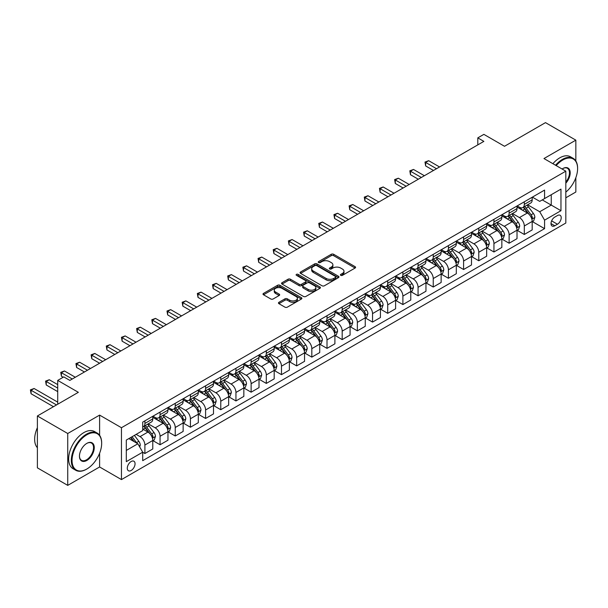 <?xml version="1.0" encoding="UTF-8"?>
<svg xmlns="http://www.w3.org/2000/svg" width="608" height="608" viewBox="0 0 608 608"><rect width="100%" height="100%" fill="white"/><g stroke="black" fill="none" stroke-linecap="round" stroke-linejoin="round"><path stroke-width="0.91" d="M340.761 275.348A1.178 0.684 0 0 0 342.433 275.348L355.095 268.037A1.687 0.973 0 0 0 355.589 267.353A1.687 0.973 0 0 0 355.095 266.661L333.64 254.281A1.687 0.973 0 0 0 331.254 254.281L318.592 261.592A1.178 0.684 0 0 0 318.25 262.071A1.178 0.684 0 0 0 318.592 262.55A1.178 0.684 0 0 0 320.264 262.55L321.906 261.607A5.396 3.116 0 0 1 329.528 261.607L331.314 262.641A5.396 3.116 0 0 1 332.895 264.837A5.396 3.116 0 0 1 331.314 267.041L329.68 267.991A1.178 0.684 0 0 0 329.331 268.47A1.178 0.684 0 0 0 329.68 268.949A1.178 0.684 0 0 0 331.345 268.949L332.986 268.006A5.396 3.116 0 0 1 340.609 268.006L342.403 269.04A5.396 3.116 0 0 1 343.976 271.236A5.396 3.116 0 0 1 342.403 273.44L340.761 274.39A1.178 0.684 0 0 0 340.419 274.869A1.178 0.684 0 0 0 340.761 275.348L340.761 274.39M131.168 470.478A5.495 3.169 120 0 0 134.763 465.637A5.495 3.169 120 0 0 133.92 461.236A5.495 3.169 120 0 0 131.168 461.502A5.495 3.169 120 0 0 127.581 466.351A5.495 3.169 120 0 0 128.425 470.752A5.495 3.169 120 0 0 131.168 470.478M278.943 302.305A1.687 0.973 0 0 0 278.449 302.989A1.687 0.973 0 0 0 278.943 303.681L284.954 307.154A1.687 0.973 0 0 0 287.341 307.154L301.401 299.037A1.687 0.973 0 0 0 301.895 298.346A1.687 0.973 0 0 0 301.401 297.662L279.954 285.274A1.687 0.973 0 0 0 277.567 285.274L263.507 293.398A1.687 0.973 0 0 0 263.013 294.082A1.687 0.973 0 0 0 263.507 294.774L270.773 298.969A1.687 0.973 0 0 0 273.159 298.969L279.178 295.496A1.687 0.973 0 0 0 279.672 294.804A1.687 0.973 0 0 0 279.178 294.12L275.576 292.038A4.507 2.599 0 0 1 274.254 290.198A4.507 2.599 0 0 1 277.035 287.789A4.507 2.599 0 0 1 281.952 288.352L296.073 296.506A4.507 2.599 0 0 1 297.388 298.346A4.507 2.599 0 0 1 294.606 300.755A4.507 2.599 0 0 1 289.697 300.192L287.341 298.832A1.687 0.973 0 0 0 284.954 298.832L278.943 302.305L278.943 303.681L284.954 300.23L284.954 298.832M575.837 160.976L575.837 140.152L545.49 122.626L504.511 146.285L483.869 134.368L477.797 137.872L483.869 141.375L69.859 380.403L63.787 376.899L57.714 380.403L57.714 404.236M99.606 435.298L99.606 415.104L67.731 433.504L37.384 415.978L78.356 392.32L57.714 380.403M99.606 415.104L121.456 427.72L565.82 171.167L565.82 223.037L121.456 479.59L121.456 427.72M575.837 140.152L543.97 158.551L565.82 171.167M322.02 285.76A1.687 0.973 0 0 0 324.406 285.76L338.466 277.636A1.687 0.973 0 0 0 338.96 276.952A1.687 0.973 0 0 0 338.466 276.26L317.019 263.88A1.687 0.973 0 0 0 314.632 263.88L300.572 271.996A1.687 0.973 0 0 0 300.078 272.688A1.687 0.973 0 0 0 300.572 273.372L322.02 285.76M296.932 275.606A1.178 0.684 0 0 1 298.125 275.774L319.914 288.352L305.87 296.453A1.687 0.973 0 0 1 303.491 296.453L282.036 284.073L282.036 282.697A1.687 0.973 0 0 0 281.542 283.381A1.687 0.973 0 0 0 282.036 284.073M282.036 282.697L288.055 279.224A1.687 0.973 0 0 1 290.442 279.224L299.136 284.24A1.687 0.973 0 0 0 301.522 284.24L305.512 281.937A1.687 0.973 0 0 0 306.006 281.253A1.687 0.973 0 0 0 305.512 280.562L296.461 275.333A1.178 0.684 0 0 1 296.111 274.854A1.178 0.684 0 0 1 296.841 274.223A1.178 0.684 0 0 1 298.125 274.368L319.937 286.961A1.687 0.973 0 0 1 320.431 287.652A1.687 0.973 0 0 1 319.937 288.336L319.937 286.961M67.731 433.504L67.731 485.374L37.384 467.848L37.384 415.978M565.82 197.805L575.837 192.022L575.837 177.68M557.445 215.536L554.777 217.079A5.32 3.07 120 0 0 551.296 221.768A5.32 3.07 120 0 0 552.11 226.039A5.32 3.07 120 0 0 554.777 225.773L557.445 224.23A5.32 3.07 120 0 0 560.926 219.541A5.32 3.07 120 0 0 560.105 215.278A5.32 3.07 120 0 0 557.445 215.536M532.372 197.136L539.722 201.377L544.578 198.573L544.578 190.091L142.705 422.112L142.705 430.593L126.312 440.055L126.312 461.647L142.705 452.185L142.705 460.666L544.578 228.646L544.578 220.164L539.722 211.751L527.645 204.782M544.578 198.573L560.964 189.111L560.964 210.702L544.578 220.164M67.731 485.374L99.606 466.974L121.456 479.59M477.797 137.872L477.797 144.879M542.268 199.91L551.251 205.094L551.251 194.72L560.964 189.111M539.722 211.751L551.251 205.094L560.964 210.702M126.312 450.429L137.849 443.772L128.866 438.581M142.705 452.253L144.894 453.515L144.894 445.033A6.87 3.967 -120 0 0 140.038 436.62L136.146 434.378M144.894 453.515L152.783 448.962L152.783 440.481A6.87 3.967 -120 0 0 147.926 432.068L142.705 429.05M152.965 440.656L160.064 444.752L160.064 436.27A6.87 3.967 -120 0 0 155.207 427.857L148.238 423.837M160.064 444.752L167.96 440.2L167.96 431.718A6.87 3.967 -120 0 0 163.104 423.305L152.783 417.346M168.142 431.893L175.241 435.989L175.241 427.508A6.87 3.967 -120 0 0 170.384 419.094L163.415 415.074M175.241 435.989L183.137 431.437L183.137 422.955A6.87 3.967 -120 0 0 178.281 414.542L167.96 408.584M183.32 423.13L190.418 427.226L190.418 418.745A6.87 3.967 -120 0 0 185.562 410.339L178.592 406.311M190.418 427.226L198.314 422.674L198.314 414.192A6.87 3.967 -120 0 0 193.458 405.779L183.137 399.821M198.497 414.367L205.595 418.464L205.595 409.982A6.87 3.967 -120 0 0 200.739 401.576L193.77 397.548M205.595 418.464L213.492 413.911L213.492 405.43A6.87 3.967 -120 0 0 208.635 397.016L198.314 391.058M213.666 405.604L220.772 409.708L220.772 401.227A6.87 3.967 -120 0 0 215.916 392.814L208.947 388.786M220.772 409.708L228.661 405.148L228.661 396.667A6.87 3.967 -120 0 0 223.805 388.254L213.492 382.295M228.844 396.842L235.95 400.946L235.95 392.464A6.87 3.967 -120 0 0 231.093 384.051L224.116 380.023M235.95 400.946L243.838 396.386L243.838 387.904A6.87 3.967 -120 0 0 238.982 379.491L228.661 373.532M244.021 388.079L251.127 392.183L251.127 383.701A6.87 3.967 -120 0 0 246.27 375.288L239.294 371.26M251.127 392.183L259.016 387.623L259.016 379.141A6.87 3.967 -120 0 0 254.159 370.728L243.838 364.77M259.198 379.316L266.304 383.42L266.304 374.938A6.87 3.967 -120 0 0 261.448 366.525L254.471 362.497M266.304 383.42L274.193 378.86L274.193 370.378A6.87 3.967 -120 0 0 269.336 361.973L259.016 356.014M274.375 370.553L281.481 374.657L281.481 366.176A6.87 3.967 -120 0 0 276.625 357.762L269.648 353.734M281.481 374.657L289.37 370.097L289.37 361.616A6.87 3.967 -120 0 0 284.514 353.21L274.193 347.252M289.552 361.798L296.658 365.894L296.658 357.413A6.87 3.967 -120 0 0 291.794 349L284.825 344.979M296.658 365.894L304.547 361.342L304.547 352.86A6.87 3.967 -120 0 0 299.691 344.447L289.37 338.489M304.73 353.035L311.828 357.132L311.828 348.65A6.87 3.967 -120 0 0 306.972 340.237L300.002 336.216M311.828 357.132L319.724 352.579L319.724 344.098A6.87 3.967 -120 0 0 314.868 335.684L304.547 329.726M319.907 344.272L327.005 348.369L327.005 339.887A6.87 3.967 -120 0 0 322.149 331.474L315.18 327.454M327.005 348.369L334.902 343.816L334.902 335.335A6.87 3.967 -120 0 0 330.045 326.922L319.724 320.963M335.084 335.51L342.182 339.606L342.182 331.124A6.87 3.967 -120 0 0 337.326 322.719L330.357 318.691M342.182 339.606L350.079 335.054L350.079 326.572A6.87 3.967 -120 0 0 345.222 318.159L334.902 312.2M350.261 326.747L357.36 330.851L357.36 322.362A6.87 3.967 -120 0 0 352.503 313.956L345.534 309.928M357.36 330.851L365.248 326.291L365.248 317.809A6.87 3.967 -120 0 0 360.392 309.396L350.079 303.438M365.431 317.984L372.537 322.088L372.537 313.606A6.87 3.967 -120 0 0 367.68 305.193L360.704 301.165M372.537 322.088L380.426 317.528L380.426 309.046A6.87 3.967 -120 0 0 375.569 300.633L365.248 294.675M380.608 309.221L387.714 313.325L387.714 304.844A6.87 3.967 -120 0 0 382.858 296.43L375.881 292.402M387.714 313.325L395.603 308.765L395.603 300.284A6.87 3.967 -120 0 0 390.746 291.87L380.426 285.912M395.785 300.458L402.891 304.562L402.891 296.081A6.87 3.967 -120 0 0 398.035 287.668L391.058 283.64M402.891 304.562L410.78 300.002L410.78 291.521A6.87 3.967 -120 0 0 405.924 283.115L395.603 277.157M410.962 291.696L418.068 295.8L418.068 287.318A6.87 3.967 -120 0 0 413.212 278.905L406.235 274.877M418.068 295.8L425.957 291.24L425.957 282.758A6.87 3.967 -120 0 0 421.101 274.352L410.78 268.394M426.14 282.933L433.246 287.037L433.246 278.555A6.87 3.967 -120 0 0 428.389 270.142L421.412 266.122M433.246 287.037L441.134 282.484L441.134 274.003A6.87 3.967 -120 0 0 436.278 265.59L425.957 259.631M441.317 274.178L448.415 278.274L448.415 269.792A6.87 3.967 -120 0 0 443.559 261.379L436.59 257.359M448.415 278.274L456.312 273.722L456.312 265.24A6.87 3.967 -120 0 0 451.455 256.827L441.134 250.868M456.494 265.415L463.592 269.511L463.592 261.03A6.87 3.967 -120 0 0 458.736 252.616L451.767 248.596M463.592 269.511L471.489 264.959L471.489 256.477A6.87 3.967 -120 0 0 466.632 248.064L456.312 242.106M471.671 256.652L478.77 260.748L478.77 252.267A6.87 3.967 -120 0 0 473.913 243.861L466.944 239.833M478.77 260.748L486.666 256.196L486.666 247.714A6.87 3.967 -120 0 0 481.81 239.301L471.489 233.343M486.848 247.889L493.947 251.986L493.947 243.504A6.87 3.967 -120 0 0 489.09 235.098L482.121 231.07M493.947 251.986L501.843 247.433L501.843 238.952A6.87 3.967 -120 0 0 496.987 230.538L486.666 224.58M502.018 239.126L509.124 243.23L509.124 234.749A6.87 3.967 -120 0 0 504.268 226.336L497.298 222.308M509.124 243.23L517.013 238.67L517.013 230.189A6.87 3.967 -120 0 0 512.156 221.776L501.843 215.817M517.195 230.364L524.301 234.468L524.301 225.986A6.87 3.967 -120 0 0 519.445 217.573L512.468 213.545M524.301 234.468L532.19 229.908L532.19 221.426A6.87 3.967 -120 0 0 527.334 213.013L517.013 207.054M517.195 205.899L519.445 207.199A6.87 3.967 -120 0 0 522.88 207.541A6.87 3.967 -120 0 0 524.301 204.394L524.301 201.803M502.018 214.662L504.268 215.962A6.87 3.967 -120 0 0 507.703 216.296A6.87 3.967 -120 0 0 509.124 213.157L509.124 210.558M486.848 223.425L489.09 224.724A6.87 3.967 -120 0 0 492.526 225.059A6.87 3.967 -120 0 0 493.947 221.92L493.947 219.321M471.671 232.188L473.913 233.48A6.87 3.967 -120 0 0 477.348 233.822A6.87 3.967 -120 0 0 478.77 230.683L478.77 228.084M456.494 240.95L458.736 242.242A6.87 3.967 -120 0 0 462.171 242.584A6.87 3.967 -120 0 0 463.592 239.438L463.592 236.846M441.317 249.713L443.559 251.005A6.87 3.967 -120 0 0 446.994 251.347A6.87 3.967 -120 0 0 448.415 248.201L448.415 245.609M426.14 258.476L428.389 259.768A6.87 3.967 -120 0 0 431.817 260.11A6.87 3.967 -120 0 0 433.246 256.964L433.246 254.372M410.962 267.231L413.212 268.531A6.87 3.967 -120 0 0 416.64 268.873A6.87 3.967 -120 0 0 418.068 265.726L418.068 263.135M395.785 275.994L398.035 277.294A6.87 3.967 -120 0 0 401.47 277.636A6.87 3.967 -120 0 0 402.891 274.489L402.891 271.898M380.608 284.757L382.858 286.056A6.87 3.967 -120 0 0 386.293 286.398A6.87 3.967 -120 0 0 387.714 283.252L387.714 280.66M365.431 293.52L367.68 294.819A6.87 3.967 -120 0 0 371.116 295.161A6.87 3.967 -120 0 0 372.537 292.015L372.537 289.423M350.261 302.282L352.503 303.582A6.87 3.967 -120 0 0 355.938 303.916A6.87 3.967 -120 0 0 357.36 300.778L357.36 298.178M335.084 311.045L337.326 312.345A6.87 3.967 -120 0 0 340.761 312.679A6.87 3.967 -120 0 0 342.182 309.54L342.182 306.941M319.907 319.808L322.149 321.1A6.87 3.967 -120 0 0 325.584 321.442A6.87 3.967 -120 0 0 327.005 318.303L327.005 315.704M304.73 328.571L306.972 329.863A6.87 3.967 -120 0 0 310.407 330.205A6.87 3.967 -120 0 0 311.828 327.058L311.828 324.467M289.552 337.334L291.794 338.626A6.87 3.967 -120 0 0 295.23 338.968A6.87 3.967 -120 0 0 296.658 335.821L296.658 333.23M274.375 346.089L276.625 347.388A6.87 3.967 -120 0 0 280.052 347.73A6.87 3.967 -120 0 0 281.481 344.584L281.481 341.992M259.198 354.852L261.448 356.151A6.87 3.967 -120 0 0 264.883 356.493A6.87 3.967 -120 0 0 266.304 353.347L266.304 350.755M244.021 363.614L246.27 364.914A6.87 3.967 -120 0 0 249.706 365.256A6.87 3.967 -120 0 0 251.127 362.11L251.127 359.518M228.844 372.377L231.093 373.677A6.87 3.967 -120 0 0 234.528 374.019A6.87 3.967 -120 0 0 235.95 370.872L235.95 368.281M213.666 381.14L215.916 382.44A6.87 3.967 -120 0 0 219.351 382.774A6.87 3.967 -120 0 0 220.772 379.635L220.772 377.044M198.497 389.903L200.739 391.202A6.87 3.967 -120 0 0 204.174 391.537A6.87 3.967 -120 0 0 205.595 388.398L205.595 385.799M183.32 398.666L185.562 399.965A6.87 3.967 -120 0 0 188.997 400.3A6.87 3.967 -120 0 0 190.418 397.161L190.418 394.562M168.142 407.428L170.384 408.72A6.87 3.967 -120 0 0 173.82 409.062A6.87 3.967 -120 0 0 175.241 405.916L175.241 403.324M152.965 416.191L155.207 417.483A6.87 3.967 -120 0 0 158.642 417.825A6.87 3.967 -120 0 0 160.064 414.679L160.064 412.087M532.372 221.601L544.578 228.646M522.88 207.541L530.769 202.981A6.87 3.967 -120 0 0 532.19 199.834L532.19 197.243M507.703 216.296L515.592 211.744A6.87 3.967 -120 0 0 517.013 208.597L517.013 206.006M492.526 225.059L500.414 220.506A6.87 3.967 -120 0 0 501.843 217.36L501.843 214.768M477.348 233.822L485.237 229.269A6.87 3.967 -120 0 0 486.666 226.123L486.666 223.531M462.171 242.584L470.068 238.032A6.87 3.967 -120 0 0 471.489 234.886L471.489 232.294M446.994 251.347L454.89 246.795A6.87 3.967 -120 0 0 456.312 243.648L456.312 241.057M431.817 260.11L439.713 255.55A6.87 3.967 -120 0 0 441.134 252.411L441.134 249.812M416.64 268.873L424.536 264.313A6.87 3.967 -120 0 0 425.957 261.174L425.957 258.575M401.47 277.636L409.359 273.076A6.87 3.967 -120 0 0 410.78 269.937L410.78 267.338M386.293 286.398L394.182 281.838A6.87 3.967 -120 0 0 395.603 278.692L395.603 276.1M371.116 295.161L379.004 290.601A6.87 3.967 -120 0 0 380.426 287.455L380.426 284.863M355.938 303.916L363.827 299.364A6.87 3.967 -120 0 0 365.248 296.218L365.248 293.626M340.761 312.679L348.65 308.127A6.87 3.967 -120 0 0 350.079 304.98L350.079 302.389M325.584 321.442L333.48 316.89A6.87 3.967 -120 0 0 334.902 313.743L334.902 311.152M310.407 330.205L318.303 325.652A6.87 3.967 -120 0 0 319.724 322.506L319.724 319.914M295.23 338.968L303.126 334.408A6.87 3.967 -120 0 0 304.547 331.269L304.547 328.677M280.052 347.73L287.949 343.17A6.87 3.967 -120 0 0 289.37 340.032L289.37 337.432M264.883 356.493L272.772 351.933A6.87 3.967 -120 0 0 274.193 348.794L274.193 346.195M249.706 365.256L257.594 360.696A6.87 3.967 -120 0 0 259.016 357.55L259.016 354.958M234.528 374.019L242.417 369.459A6.87 3.967 -120 0 0 243.838 366.312L243.838 363.721M219.351 382.774L227.24 378.222A6.87 3.967 -120 0 0 228.661 375.075L228.661 372.484M204.174 391.537L212.063 386.984A6.87 3.967 -120 0 0 213.492 383.838L213.492 381.246M188.997 400.3L196.886 395.747A6.87 3.967 -120 0 0 198.314 392.601L198.314 390.009M173.82 409.062L181.716 404.51A6.87 3.967 -120 0 0 183.137 401.364L183.137 398.772M158.642 417.825L166.539 413.273A6.87 3.967 -120 0 0 167.96 410.126L167.96 407.535M142.705 426.862A6.87 3.967 -120 0 0 143.465 426.588L151.362 422.028A6.87 3.967 -120 0 0 152.783 418.889L152.783 416.29M143.465 426.588A6.87 3.967 -120 0 0 144.894 423.442L144.894 420.85M137.849 443.772L142.705 452.185M99.606 466.974L99.606 453.249M341.232 275.515L342.403 274.846A5.396 3.116 0 0 0 343.976 272.642L343.976 271.236M332.895 264.837L332.895 266.243A5.396 3.116 0 0 1 331.314 268.447L330.152 269.116M355.072 268.052L333.64 255.679A1.687 0.973 0 0 0 331.254 255.679L319.063 262.717M338.443 277.651L317.019 265.278A1.687 0.973 0 0 0 314.632 265.278L300.595 273.387L300.572 271.996M335.487 277.43A1.178 0.684 0 0 0 335.836 276.952A1.178 0.684 0 0 0 335.487 276.465L316.662 265.597A1.178 0.684 0 0 0 314.99 265.597L313.264 266.593A5.396 3.116 0 0 0 311.684 268.797A5.396 3.116 0 0 0 313.264 271.001L326.131 278.426A5.396 3.116 0 0 0 333.762 278.426L335.487 277.43L335.487 278.836A1.178 0.684 0 0 0 335.836 278.35L335.836 276.952M311.684 268.797L311.684 270.203A5.396 3.116 0 0 0 313.264 272.399L313.264 271.001M335.487 278.836L333.762 279.832A5.396 3.116 0 0 1 326.131 279.832L313.264 272.399M282.059 284.088L288.055 280.622L288.055 279.224M306.006 281.253L306.006 282.652A1.687 0.973 0 0 1 305.512 283.343L301.522 285.646A1.687 0.973 0 0 1 299.136 285.646L290.442 280.622A1.687 0.973 0 0 0 288.055 280.622M308.165 289.454A4.507 2.599 0 0 0 313.082 290.016A4.507 2.599 0 0 0 315.864 287.614A4.507 2.599 0 0 0 314.541 285.775L309.571 282.902A1.687 0.973 0 0 0 307.184 282.902L303.194 285.205A1.687 0.973 0 0 0 302.7 285.897A1.687 0.973 0 0 0 303.194 286.581L308.165 289.454L308.165 290.86A4.507 2.599 0 0 0 313.082 291.422A4.507 2.599 0 0 0 315.864 289.02L315.864 287.614M302.7 285.897L302.7 287.295A1.687 0.973 0 0 0 303.194 287.987L303.194 286.581M308.165 290.86L303.194 287.987M297.388 298.346L297.388 299.752A4.507 2.599 0 0 1 294.606 302.153A4.507 2.599 0 0 1 289.697 301.591L287.341 300.23A1.687 0.973 0 0 0 284.954 300.23M274.254 290.198L274.254 291.597A4.507 2.599 0 0 0 275.576 293.436L275.576 292.038M279.156 295.503L275.576 293.436M301.378 299.052L279.954 286.68A1.687 0.973 0 0 0 277.567 286.68L263.53 294.781M532.19 221.707L533.649 220.864L534.865 217.36A4.552 2.63 -120 0 0 533.414 213.484L528.451 206.864A13.133 7.585 -120 0 0 527.014 205.147M522.082 209.98A13.133 7.585 -120 0 0 519.392 207.168M531.78 218.918L532.403 217.558A4.552 2.63 -120 0 0 531.103 214.822L526.14 208.194A13.133 7.585 -120 0 0 524.712 206.477M523.488 207.184A10.906 6.293 60 0 1 525.274 209.22L529.477 214.822M439.554 166.964L428.686 160.687L425.653 162.442L425.653 165.946L433.481 170.468M523.252 207.32A13.133 7.585 60 0 1 524.689 209.038L527.987 213.438M425.653 165.946L424.984 162.055L436.521 168.712M424.984 162.055L428.686 160.687M517.013 230.47L518.472 229.626L519.688 226.123A4.552 2.63 -120 0 0 518.236 222.247L513.274 215.627A13.133 7.585 -120 0 0 511.837 213.91M506.905 218.743A13.133 7.585 -120 0 0 504.214 215.931M516.602 227.681L517.233 226.32A4.552 2.63 -120 0 0 515.926 223.577L510.963 216.957A13.133 7.585 -120 0 0 509.534 215.24M508.311 215.946A10.906 6.293 60 0 1 510.104 217.983L514.3 223.584M424.376 175.727L413.516 169.45L410.476 171.205L410.476 174.709L418.312 179.231M508.075 216.083A13.133 7.585 60 0 1 509.512 217.801L512.81 222.201M410.476 174.709L409.807 170.818L421.344 177.475M409.807 170.818L413.516 169.45M501.843 239.233L503.295 238.389L504.511 234.886A4.552 2.63 -120 0 0 503.059 231.01L498.096 224.39A13.133 7.585 -120 0 0 496.668 222.672M491.728 227.506A13.133 7.585 -120 0 0 489.045 224.694M501.425 236.444L502.056 235.076A4.552 2.63 -120 0 0 500.749 232.34L495.794 225.72A13.133 7.585 -120 0 0 494.357 224.002M493.134 224.709A10.906 6.293 60 0 1 494.927 226.746L499.122 232.347M409.199 184.482L398.339 178.212L395.299 179.968L395.299 183.472L403.134 187.994M492.898 224.846A13.133 7.585 60 0 1 494.334 226.564L497.633 230.964M395.299 183.472L394.63 179.58L406.167 186.238M394.63 179.58L398.339 178.212M486.666 247.996L488.118 247.152L489.334 243.648A4.552 2.63 -120 0 0 487.882 239.772L482.919 233.153A13.133 7.585 -120 0 0 481.49 231.435M476.55 236.269A13.133 7.585 -120 0 0 473.868 233.457M486.248 245.206L486.879 243.838A4.552 2.63 -120 0 0 485.572 241.102L480.616 234.483A13.133 7.585 -120 0 0 479.18 232.765M477.956 233.472A10.906 6.293 60 0 1 479.75 235.509L483.945 241.11M394.03 193.245L383.162 186.975L380.122 188.731L380.122 192.234L387.957 196.756M477.721 233.609A13.133 7.585 60 0 1 479.157 235.326L482.456 239.727M380.122 192.234L379.46 188.343L390.99 195.001M379.46 188.343L383.162 186.975M471.489 256.758L472.94 255.915L474.156 252.411A4.552 2.63 -120 0 0 472.705 248.535L467.742 241.916A13.133 7.585 -120 0 0 466.313 240.198M461.381 245.032A13.133 7.585 -120 0 0 458.69 242.22M471.071 253.969L471.702 252.601A4.552 2.63 -120 0 0 470.402 249.865L465.439 243.246A13.133 7.585 -120 0 0 464.003 241.528M462.779 242.235A10.906 6.293 60 0 1 464.573 244.272L468.768 249.873M378.852 202.008L367.984 195.738L364.952 197.486L364.952 200.997L372.78 205.512M462.544 242.372A13.133 7.585 60 0 1 463.98 244.089L467.278 248.49M364.952 200.997L364.283 197.106L375.812 203.764M364.283 197.106L367.984 195.738M565.82 192.113A20.946 12.092 120 0 0 577.6 168.576A20.946 12.092 120 0 0 562.788 160.026A20.946 12.092 120 0 0 556.198 165.612M555.56 165.247A21.462 12.388 -60 0 1 562.423 159.395A21.462 12.388 -60 0 1 573.154 158.331A21.462 12.388 -60 0 1 577.6 168.15A21.462 12.388 -60 0 1 577.6 168.363M562.096 169.016A10.473 6.05 -60 0 1 562.788 168.576L562.788 168.576A10.473 6.05 -60 0 1 570.03 171.152A10.473 6.05 -60 0 1 565.82 183.175M552.892 163.704A21.462 12.388 -60 0 1 559.755 157.852A21.462 12.388 -60 0 1 570.486 156.788L573.154 158.331M565.82 182.073A9.956 5.753 120 0 0 567.401 168.294A9.956 5.753 120 0 0 562.605 168.682M86.496 469.216L86.853 469.004A20.946 12.092 120 0 0 101.665 443.354A20.946 12.092 120 0 0 86.853 434.796A20.946 12.092 120 0 0 72.04 460.454A20.946 12.092 120 0 0 86.853 469.004L86.496 469.216A21.462 12.388 -60 0 1 75.764 470.28A21.462 12.388 -60 0 1 72.474 453.082A21.462 12.388 -60 0 1 86.496 434.165A21.462 12.388 -60 0 1 97.227 433.109A21.462 12.388 -60 0 1 101.665 442.928A21.462 12.388 -60 0 1 101.665 443.141M86.853 460.454A10.473 6.05 -60 0 1 79.45 456.175A10.473 6.05 -60 0 1 86.853 443.354L86.853 443.354A10.473 6.05 -60 0 1 94.263 447.625A10.473 6.05 -60 0 1 86.853 460.454M79.45 455.962A9.956 5.753 120 0 0 81.51 460.317A9.956 5.753 120 0 0 86.496 459.823A9.956 5.753 120 0 0 93.001 451.045A9.956 5.753 120 0 0 91.474 443.065A9.956 5.753 120 0 0 86.67 443.46M75.764 470.28L73.089 468.738A21.462 12.388 -60 0 1 69.798 451.539A21.462 12.388 -60 0 1 83.82 432.622A21.462 12.388 -60 0 1 94.552 431.566L97.227 433.109M37.384 447.739A21.462 12.388 -60 0 1 37.384 427.675M456.312 265.521L457.771 264.678L458.979 261.174A4.552 2.63 -120 0 0 457.528 257.298L452.565 250.671A13.133 7.585 -120 0 0 451.136 248.961M446.204 253.794A13.133 7.585 -120 0 0 443.513 250.975M455.894 262.732L456.524 261.364A4.552 2.63 -120 0 0 455.225 258.628L450.262 252.008A13.133 7.585 -120 0 0 448.826 250.291M447.602 250.998A10.906 6.293 60 0 1 449.396 253.027L453.591 258.636M363.675 210.771L352.807 204.501L349.775 206.249L349.775 209.752L357.603 214.274M447.374 251.134A13.133 7.585 60 0 1 448.803 252.844L452.101 257.252M349.775 209.752L349.106 205.869L360.635 212.526M349.106 205.869L352.807 204.501M441.134 274.276L442.594 273.44L443.802 269.937A4.552 2.63 -120 0 0 442.35 266.061L437.395 259.434A13.133 7.585 -120 0 0 435.959 257.724M431.026 262.557A13.133 7.585 -120 0 0 428.336 259.738M440.716 271.495L441.347 270.127A4.552 2.63 -120 0 0 440.048 267.391L435.085 260.771A13.133 7.585 -120 0 0 433.648 259.054M432.432 259.76A10.906 6.293 60 0 1 434.218 261.79L438.414 267.398M348.498 219.534L337.63 213.264L334.598 215.012L334.598 218.515L342.426 223.037M432.197 259.89A13.133 7.585 60 0 1 433.626 261.607L436.924 266.015M334.598 218.515L333.929 214.624L345.458 221.289M333.929 214.624L337.63 213.264M425.957 283.039L427.416 282.203L428.625 278.692A4.552 2.63 -120 0 0 427.173 274.824L422.218 268.196A13.133 7.585 -120 0 0 420.782 266.479M415.849 271.32A13.133 7.585 -120 0 0 413.159 268.5M425.539 280.258L426.17 278.89A4.552 2.63 -120 0 0 424.87 276.154L419.908 269.534A13.133 7.585 -120 0 0 418.479 267.816M417.255 268.523A10.906 6.293 60 0 1 419.041 270.552L423.244 276.161M333.321 228.296L322.453 222.026L319.42 223.774L319.42 227.278L327.248 231.8M417.02 268.652A13.133 7.585 60 0 1 418.448 270.37L421.747 274.77M319.42 227.278L318.752 223.387L330.288 230.052M318.752 223.387L322.453 222.026M410.78 291.802L412.239 290.966L413.455 287.455A4.552 2.63 -120 0 0 411.996 283.586L407.041 276.959A13.133 7.585 -120 0 0 405.604 275.242M400.672 280.075A13.133 7.585 -120 0 0 397.982 277.263M410.37 289.013L410.993 287.652A4.552 2.63 -120 0 0 409.693 284.916L404.73 278.289A13.133 7.585 -120 0 0 403.302 276.579M402.078 277.278A10.906 6.293 60 0 1 403.864 279.315L408.067 284.924M318.144 237.059L307.276 230.782L304.243 232.537L304.243 236.041L312.071 240.563M401.842 277.415A13.133 7.585 60 0 1 403.279 279.133L406.57 283.533M304.243 236.041L303.574 232.15L315.111 238.807M303.574 232.15L307.276 230.782M395.603 300.565L397.062 299.721L398.278 296.218A4.552 2.63 -120 0 0 396.826 292.342L391.864 285.722A13.133 7.585 -120 0 0 390.427 284.004M385.495 288.838A13.133 7.585 -120 0 0 382.804 286.026M395.192 297.776L395.816 296.415A4.552 2.63 -120 0 0 394.516 293.679L389.553 287.052A13.133 7.585 -120 0 0 388.124 285.334M386.901 286.041A10.906 6.293 60 0 1 388.687 288.078L392.89 293.679M302.966 245.822L292.098 239.544L289.066 241.3L289.066 244.804L296.894 249.326M386.665 286.178A13.133 7.585 60 0 1 388.102 287.896L391.4 292.296M289.066 244.804L288.397 240.912L299.934 247.57M288.397 240.912L292.098 239.544M380.426 309.328L381.885 308.484L383.101 304.98A4.552 2.63 -120 0 0 381.649 301.104L376.686 294.485A13.133 7.585 -120 0 0 375.25 292.767M370.318 297.601A13.133 7.585 -120 0 0 367.627 294.789M380.015 306.538L380.646 305.178A4.552 2.63 -120 0 0 379.339 302.442L374.376 295.815A13.133 7.585 -120 0 0 372.947 294.097M371.724 294.804A10.906 6.293 60 0 1 373.517 296.841L377.712 302.442M287.789 254.585L276.929 248.307L273.889 250.063L273.889 253.566L281.717 258.088M371.488 294.941A13.133 7.585 60 0 1 372.924 296.658L376.223 301.059M273.889 253.566L273.22 249.675L284.757 256.333M273.22 249.675L276.929 248.307M365.248 318.09L366.708 317.247L367.924 313.743A4.552 2.63 -120 0 0 366.472 309.867L361.509 303.248A13.133 7.585 -120 0 0 360.073 301.53M355.14 306.364A13.133 7.585 -120 0 0 352.45 303.552M364.838 315.301L365.469 313.941A4.552 2.63 -120 0 0 364.162 311.197L359.206 304.578A13.133 7.585 -120 0 0 357.77 302.86M356.546 303.567A10.906 6.293 60 0 1 358.34 305.604L362.535 311.205M272.612 263.348L261.752 257.07L258.712 258.826L258.712 262.329L266.547 266.851M356.311 303.704A13.133 7.585 60 0 1 357.747 305.421L361.046 309.822M258.712 262.329L258.043 258.438L269.58 265.096M258.043 258.438L261.752 257.07M350.079 326.853L351.53 326.01L352.746 322.506A4.552 2.63 -120 0 0 351.295 318.63L346.332 312.01A13.133 7.585 -120 0 0 344.903 310.293M339.963 315.126A13.133 7.585 -120 0 0 337.28 312.314M349.661 324.064L350.292 322.696A4.552 2.63 -120 0 0 348.984 319.96L344.029 313.34A13.133 7.585 -120 0 0 342.593 311.623M341.369 312.33A10.906 6.293 60 0 1 343.163 314.366L347.358 319.968M257.435 272.103L246.574 265.833L243.534 267.588L243.534 271.092L251.37 275.614M341.134 312.466A13.133 7.585 60 0 1 342.57 314.184L345.868 318.584M243.534 271.092L242.873 267.201L254.402 273.858M242.873 267.201L246.574 265.833M334.902 335.616L336.353 334.772L337.569 331.269A4.552 2.63 -120 0 0 336.118 327.393L331.155 320.773A13.133 7.585 -120 0 0 329.726 319.056M324.794 323.889A13.133 7.585 -120 0 0 322.103 321.077M334.484 332.827L335.114 331.459A4.552 2.63 -120 0 0 333.807 328.723L328.852 322.103A13.133 7.585 -120 0 0 327.416 320.386M326.192 321.092A10.906 6.293 60 0 1 327.986 323.129L332.181 328.73M242.265 280.866L231.397 274.596L228.357 276.344L228.357 279.855L236.193 284.377M325.956 321.229A13.133 7.585 60 0 1 327.393 322.947L330.691 327.347M228.357 279.855L227.696 275.964L239.225 282.621M227.696 275.964L231.397 274.596M319.724 344.379L321.176 343.535L322.392 340.032A4.552 2.63 -120 0 0 320.94 336.156L315.978 329.536A13.133 7.585 -120 0 0 314.549 327.818M309.616 332.652A13.133 7.585 -120 0 0 306.926 329.84M319.306 341.59L319.937 340.222A4.552 2.63 -120 0 0 318.638 337.486L313.675 330.866A13.133 7.585 -120 0 0 312.238 329.148M311.015 329.855A10.906 6.293 60 0 1 312.808 331.892L317.004 337.493M227.088 289.628L216.22 283.358L213.188 285.106L213.188 288.618L221.016 293.132M310.787 329.992A13.133 7.585 60 0 1 312.216 331.702L315.514 336.11M213.188 288.618L212.519 284.726L224.048 291.384M212.519 284.726L216.22 283.358M304.547 353.134L306.006 352.298L307.215 348.794A4.552 2.63 -120 0 0 305.763 344.918L300.8 338.291A13.133 7.585 -120 0 0 299.372 336.581M294.439 341.415A13.133 7.585 -120 0 0 291.749 338.595M304.129 350.352L304.76 348.984A4.552 2.63 -120 0 0 303.46 346.248L298.498 339.629A13.133 7.585 -120 0 0 297.061 337.911M295.845 338.618A10.906 6.293 60 0 1 297.631 340.647L301.826 346.256M211.911 298.391L201.043 292.121L198.01 293.869L198.01 297.373L205.838 301.895M295.61 338.755A13.133 7.585 60 0 1 297.038 340.465L300.337 344.873M198.01 297.373L197.342 293.489L208.871 300.147M197.342 293.489L201.043 292.121M289.37 361.897L290.829 361.061L292.038 357.55A4.552 2.63 -120 0 0 290.586 353.681L285.631 347.054A13.133 7.585 -120 0 0 284.194 345.336M279.262 350.178A13.133 7.585 -120 0 0 276.572 347.358M288.952 359.115L289.583 357.747A4.552 2.63 -120 0 0 288.283 355.011L283.32 348.392A13.133 7.585 -120 0 0 281.884 346.674M280.668 347.381A10.906 6.293 60 0 1 282.454 349.41L286.657 355.019M196.734 307.154L185.866 300.884L182.833 302.632L182.833 306.136L190.661 310.658M280.432 347.51A13.133 7.585 60 0 1 281.861 349.228L285.16 353.636M182.833 306.136L182.164 302.244L193.701 308.91M182.164 302.244L185.866 300.884M274.193 370.66L275.652 369.824L276.86 366.312A4.552 2.63 -120 0 0 275.409 362.444L270.454 355.817A13.133 7.585 -120 0 0 269.017 354.099M264.085 358.94A13.133 7.585 -120 0 0 261.394 356.121M273.782 367.878L274.406 366.51A4.552 2.63 -120 0 0 273.106 363.774L268.143 357.147A13.133 7.585 -120 0 0 266.714 355.437M265.491 356.136A10.906 6.293 60 0 1 267.277 358.173L271.48 363.782M181.556 315.917L170.688 309.639L167.656 311.395L167.656 314.898L175.484 319.42M265.255 356.273A13.133 7.585 60 0 1 266.684 357.99L269.982 362.391M167.656 314.898L166.987 311.007L178.524 317.672M166.987 311.007L170.688 309.639M259.016 379.422L260.475 378.579L261.691 375.075A4.552 2.63 -120 0 0 260.239 371.199L255.276 364.58A13.133 7.585 -120 0 0 253.84 362.862M248.908 367.696A13.133 7.585 -120 0 0 246.217 364.884M258.605 376.633L259.228 375.273A4.552 2.63 -120 0 0 257.929 372.537L252.966 365.91A13.133 7.585 -120 0 0 251.537 364.2M250.314 364.899A10.906 6.293 60 0 1 252.1 366.936L256.302 372.537M166.379 324.68L155.511 318.402L152.479 320.158L152.479 323.661L160.307 328.183M250.078 365.036A13.133 7.585 60 0 1 251.514 366.753L254.813 371.154M152.479 323.661L151.81 319.77L163.347 326.428M151.81 319.77L155.511 318.402M243.838 388.185L245.298 387.342L246.514 383.838A4.552 2.63 -120 0 0 245.062 379.962L240.099 373.342A13.133 7.585 -120 0 0 238.663 371.625M233.73 376.458A13.133 7.585 -120 0 0 231.04 373.646M243.428 385.396L244.051 384.036A4.552 2.63 -120 0 0 242.752 381.3L237.789 374.672A13.133 7.585 -120 0 0 236.36 372.955M235.136 373.662A10.906 6.293 60 0 1 236.922 375.698L241.125 381.3M151.202 333.442L140.334 327.165L137.302 328.92L137.302 332.424L145.13 336.946M234.901 373.798A13.133 7.585 60 0 1 236.337 375.516L239.636 379.916M137.302 332.424L136.633 328.533L148.17 335.19M136.633 328.533L140.334 327.165M228.661 396.948L230.12 396.104L231.336 392.601A4.552 2.63 -120 0 0 229.885 388.725L224.922 382.105A13.133 7.585 -120 0 0 223.486 380.388M218.553 385.221A13.133 7.585 -120 0 0 215.863 382.409M228.251 394.159L228.882 392.798A4.552 2.63 -120 0 0 227.574 390.062L222.612 383.435A13.133 7.585 -120 0 0 221.183 381.718M219.959 382.424A10.906 6.293 60 0 1 221.753 384.461L225.948 390.062M136.025 342.205L125.164 335.928L122.124 337.683L122.124 341.187L129.96 345.709M219.724 382.561A13.133 7.585 60 0 1 221.16 384.279L224.458 388.679M122.124 341.187L121.456 337.296L132.992 343.953M121.456 337.296L125.164 335.928M213.492 405.711L214.943 404.867L216.159 401.364A4.552 2.63 -120 0 0 214.708 397.488L209.745 390.868A13.133 7.585 -120 0 0 208.316 389.15M203.376 393.984A13.133 7.585 -120 0 0 200.693 391.172M213.074 402.922L213.704 401.554A4.552 2.63 -120 0 0 212.397 398.818L207.442 392.198A13.133 7.585 -120 0 0 206.006 390.48M204.782 391.187A10.906 6.293 60 0 1 206.576 393.224L210.771 398.825M120.848 350.968L109.987 344.69L106.947 346.446L106.947 349.95L114.783 354.472M204.546 391.324A13.133 7.585 60 0 1 205.983 393.042L209.281 397.442M106.947 349.95L106.278 346.058L117.815 352.716M106.278 346.058L109.987 344.69M198.314 414.474L199.766 413.63L200.982 410.126A4.552 2.63 -120 0 0 199.53 406.25L194.568 399.631A13.133 7.585 -120 0 0 193.139 397.913M188.199 402.747A13.133 7.585 -120 0 0 185.516 399.935M197.896 411.684L198.527 410.316A4.552 2.63 -120 0 0 197.22 407.58L192.265 400.961A13.133 7.585 -120 0 0 190.828 399.243M189.605 399.95A10.906 6.293 60 0 1 191.398 401.987L195.594 407.588M105.678 359.723L94.81 353.453L91.77 355.209L91.77 358.712L99.606 363.234M189.369 400.087A13.133 7.585 60 0 1 190.806 401.804L194.104 406.205M91.77 358.712L91.109 354.821L102.638 361.479M91.109 354.821L94.81 353.453M183.137 423.236L184.589 422.393L185.805 418.889A4.552 2.63 -120 0 0 184.353 415.013L179.39 408.394A13.133 7.585 -120 0 0 177.962 406.676M173.029 411.51A13.133 7.585 -120 0 0 170.339 408.698M182.719 420.447L183.35 419.079A4.552 2.63 -120 0 0 182.05 416.343L177.088 409.724A13.133 7.585 -120 0 0 175.651 408.006M174.428 408.713A10.906 6.293 60 0 1 176.221 410.75L180.416 416.351M90.501 368.486L79.633 362.216L76.6 363.964L76.6 367.475L84.428 371.99M174.2 408.85A13.133 7.585 60 0 1 175.628 410.567L178.927 414.968M76.6 367.475L75.932 363.584L87.461 370.242M75.932 363.584L79.633 362.216M167.96 431.999L169.419 431.156L170.628 427.652A4.552 2.63 -120 0 0 169.176 423.776L164.213 417.156A13.133 7.585 -120 0 0 162.784 415.439M157.852 420.272A13.133 7.585 -120 0 0 155.162 417.453M167.542 429.21L168.173 427.842A4.552 2.63 -120 0 0 166.873 425.106L161.91 418.486A13.133 7.585 -120 0 0 160.474 416.769M159.258 417.476A10.906 6.293 60 0 1 161.044 419.505L165.239 425.114M75.324 377.249L64.456 370.979L61.423 372.727L61.423 376.238L63.179 377.249M159.022 417.612A13.133 7.585 60 0 1 160.451 419.322L163.75 423.73M61.423 376.238L60.754 372.347L72.284 379.004M60.754 372.347L64.456 370.979M152.783 440.754L154.242 439.918L155.45 436.415A4.552 2.63 -120 0 0 153.999 432.539L149.044 425.912A13.133 7.585 -120 0 0 147.607 424.202M152.365 437.973L152.996 436.605A4.552 2.63 -120 0 0 151.696 433.869L146.733 427.249A13.133 7.585 -120 0 0 145.297 425.532M144.081 426.238A10.906 6.293 60 0 1 145.867 428.268L150.062 433.876M57.714 384.613L49.278 379.742L46.246 381.49L46.246 384.993L57.714 391.62M143.845 426.368A13.133 7.585 60 0 1 145.274 428.085L148.572 432.493M46.246 384.993L45.577 381.11L57.714 388.117M45.577 381.11L49.278 379.742M139.673 446.926L140.273 445.17A4.552 2.63 -120 0 0 138.822 441.302L134.398 435.389M57.714 402.131L34.101 388.504L31.069 390.252L31.069 393.756L53.466 406.691M136.929 443.24A4.552 2.63 -120 0 0 136.519 442.632L132.088 436.719M130.948 437.38L134.132 441.628M130.636 437.562L133.334 441.165M31.069 393.756L30.4 389.865L56.506 404.936M30.4 389.865L34.101 388.504M140.038 436.62L147.926 432.068M155.207 427.857L163.104 423.305M170.384 419.094L178.281 414.542M185.562 410.339L193.458 405.779M200.739 401.576L208.635 397.016M215.916 392.814L223.805 388.254M231.093 384.051L238.982 379.491M246.27 375.288L254.159 370.728M261.448 366.525L269.336 361.973M276.625 357.762L284.514 353.21M291.794 349L299.691 344.447M306.972 340.237L314.868 335.684M322.149 331.474L330.045 326.922M337.326 322.719L345.222 318.159M352.503 313.956L360.392 309.396M367.68 305.193L375.569 300.633M382.858 296.43L390.746 291.87M398.035 287.668L405.924 283.115M413.212 278.905L421.101 274.352M428.389 270.142L436.278 265.59M443.559 261.379L451.455 256.827M458.736 252.616L466.632 248.064M473.913 243.861L481.81 239.301M489.09 235.098L496.987 230.538M504.268 226.336L512.156 221.776M519.445 217.573L527.334 213.013M524.301 204.394L532.19 199.834M524.301 225.986L532.19 221.426M509.124 234.749L517.013 230.189M509.124 213.157L517.013 208.597M493.947 243.504L501.843 238.952M493.947 221.92L501.843 217.36M478.77 252.267L486.666 247.714M478.77 230.683L486.666 226.123M463.592 261.03L471.489 256.477M463.592 239.438L471.489 234.886M448.415 269.792L456.312 265.24M448.415 248.201L456.312 243.648M433.246 278.555L441.134 274.003M433.246 256.964L441.134 252.411M418.068 287.318L425.957 282.758M418.068 265.726L425.957 261.174M402.891 296.081L410.78 291.521M402.891 274.489L410.78 269.937M387.714 304.844L395.603 300.284M387.714 283.252L395.603 278.692M372.537 313.606L380.426 309.046M372.537 292.015L380.426 287.455M357.36 322.362L365.248 317.809M357.36 300.778L365.248 296.218M342.182 331.124L350.079 326.572M342.182 309.54L350.079 304.98M327.005 339.887L334.902 335.335M327.005 318.303L334.902 313.743M311.828 348.65L319.724 344.098M311.828 327.058L319.724 322.506M296.658 357.413L304.547 352.86M296.658 335.821L304.547 331.269M281.481 366.176L289.37 361.616M281.481 344.584L289.37 340.032M266.304 374.938L274.193 370.378M266.304 353.347L274.193 348.794M251.127 383.701L259.016 379.141M251.127 362.11L259.016 357.55M235.95 392.464L243.838 387.904M235.95 370.872L243.838 366.312M220.772 401.227L228.661 396.667M220.772 379.635L228.661 375.075M205.595 409.982L213.492 405.43M205.595 388.398L213.492 383.838M190.418 418.745L198.314 414.192M190.418 397.161L198.314 392.601M175.241 427.508L183.137 422.955M175.241 405.916L183.137 401.364M160.064 436.27L167.96 431.718M160.064 414.679L167.96 410.126M144.894 445.033L152.783 440.481M144.894 423.442L152.783 418.889M551.623 220.871L557.445 224.23M551.008 223.6L554.777 225.773M342.403 274.846L342.403 273.44M329.68 268.949L329.68 267.991M331.314 268.447L331.314 267.041M318.592 262.55L318.592 261.592M331.254 255.679L331.254 254.281M333.64 255.679L333.64 254.281M355.095 268.037L355.095 266.661M314.632 265.278L314.632 263.88M317.019 265.278L317.019 263.88M338.466 277.636L338.466 276.26M326.131 279.832L326.131 278.426M333.762 279.832L333.762 278.426M290.442 280.622L290.442 279.224M299.136 285.646L299.136 284.24M301.522 285.646L301.522 284.24M305.512 283.343L305.512 281.937M298.125 275.774L298.125 274.368M287.341 300.23L287.341 298.832M289.697 301.591L289.697 300.192M279.178 295.496L279.178 294.12M263.507 294.774L263.507 293.398M277.567 286.68L277.567 285.274M279.954 286.68L279.954 285.274M301.401 299.037L301.401 297.662M531.856 219.169L534.835 217.451M526.14 208.194L528.451 206.864M522.568 210.262L524.689 209.038M531.103 214.822L533.414 213.484M530.746 216.592L532.403 217.558M516.678 227.932L519.658 226.214M510.963 216.957L513.274 215.627M507.391 219.024L509.512 217.801M515.926 223.577L518.236 222.247M515.569 225.355L517.233 226.32M501.501 236.694L504.48 234.977M495.794 225.72L498.096 224.39M492.214 227.787L494.334 226.564M500.749 232.34L503.059 231.01M500.392 234.118L502.056 235.076M486.324 245.457L489.303 243.732M480.616 234.483L482.919 233.153M477.037 236.55L479.157 235.326M485.572 241.102L487.882 239.772M485.214 242.881L486.879 243.838M471.147 254.22L474.126 252.495M465.439 243.246L467.742 241.916M461.86 245.313L463.98 244.089M470.402 249.865L472.705 248.535M470.037 251.644L471.702 252.601M455.97 262.983L458.949 261.258M450.262 252.008L452.565 250.671M446.682 254.068L448.803 252.844M455.225 258.628L457.528 257.298M454.86 260.406L456.524 261.364M440.792 271.746L443.772 270.02M435.085 260.771L437.395 259.434M431.505 262.831L433.626 261.607M440.048 267.391L442.35 266.061M439.683 269.169L441.347 270.127M425.615 280.501L428.594 278.783M419.908 269.534L422.218 268.196M416.328 271.594L418.448 270.37M424.87 276.154L427.173 274.824M424.506 277.932L426.17 278.89M410.438 289.264L413.425 287.546M404.73 278.289L407.041 276.959M401.158 280.356L403.279 279.133M409.693 284.916L411.996 283.586M409.336 286.695L410.993 287.652M395.268 298.026L398.248 296.309M389.553 287.052L391.864 285.722M385.981 289.119L388.102 287.896M394.516 293.679L396.826 292.342M394.159 295.45L395.816 296.415M380.091 306.789L383.07 305.072M374.376 295.815L376.686 294.485M370.804 297.882L372.924 296.658M379.339 302.442L381.649 301.104M378.982 304.213L380.646 305.178M364.914 315.552L367.893 313.834M359.206 304.578L361.509 303.248M355.627 306.645L357.747 305.421M364.162 311.197L366.472 309.867M363.804 312.976L365.469 313.941M349.737 324.315L352.716 322.59M344.029 313.34L346.332 312.01M340.45 315.408L342.57 314.184M348.984 319.96L351.295 318.63M348.627 321.738L350.292 322.696M334.56 333.078L337.539 331.352M328.852 322.103L331.155 320.773M325.272 324.17L327.393 322.947M333.807 328.723L336.118 327.393M333.45 330.501L335.114 331.459M319.382 341.84L322.362 340.115M313.675 330.866L315.978 329.536M310.095 332.933L312.216 331.702M318.638 337.486L320.94 336.156M318.273 339.264L319.937 340.222M304.205 350.603L307.184 348.878M298.498 339.629L300.8 338.291M294.918 341.688L297.038 340.465M303.46 346.248L305.763 344.918M303.096 348.027L304.76 348.984M289.028 359.358L292.007 357.641M283.32 348.392L285.631 347.054M279.741 350.451L281.861 349.228M288.283 355.011L290.586 353.681M287.918 356.79L289.583 357.747M273.851 368.121L276.838 366.404M268.143 357.147L270.454 355.817M264.564 359.214L266.684 357.99M273.106 363.774L275.409 362.444M272.741 365.552L274.406 366.51M258.674 376.884L261.66 375.166M252.966 365.91L255.276 364.58M249.394 367.977L251.514 366.753M257.929 372.537L260.239 371.199M257.572 374.308L259.228 375.273M243.504 385.647L246.483 383.929M237.789 374.672L240.099 373.342M234.217 376.74L236.337 375.516M242.752 381.3L245.062 379.962M242.394 383.07L244.051 384.036M228.327 394.41L231.306 392.692M222.612 383.435L224.922 382.105M219.04 385.502L221.16 384.279M227.574 390.062L229.885 388.725M227.217 391.833L228.882 392.798M213.15 403.172L216.129 401.455M207.442 392.198L209.745 390.868M203.862 394.265L205.983 393.042M212.397 398.818L214.708 397.488M212.04 400.596L213.704 401.554M197.972 411.935L200.952 410.21M192.265 400.961L194.568 399.631M188.685 403.028L190.806 401.804M197.22 407.58L199.53 406.25M196.863 409.359L198.527 410.316M182.795 420.698L185.774 418.973M177.088 409.724L179.39 408.394M173.508 411.791L175.628 410.567M182.05 416.343L184.353 415.013M181.686 418.122L183.35 419.079M167.618 429.461L170.597 427.736M161.91 418.486L164.213 417.156M158.331 420.546L160.451 419.322M166.873 425.106L169.176 423.776M166.508 426.884L168.173 427.842M152.441 438.224L155.42 436.498M146.733 427.249L149.044 425.912M143.154 429.309L145.274 428.085M151.696 433.869L153.999 432.539M151.331 435.647L152.996 436.605M139.095 445.93L140.25 445.261M136.519 442.632L138.822 441.302M577.6 168.576L577.6 168.15M101.665 443.354L101.665 442.928"/></g></svg>
